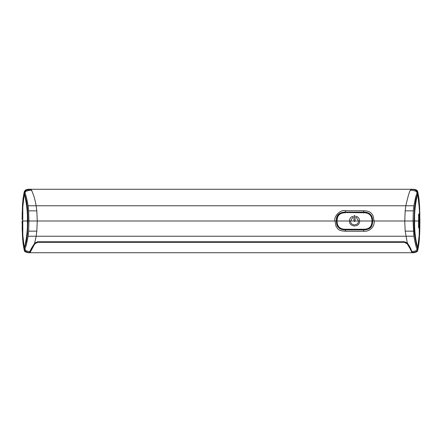 <?xml version="1.0" encoding="UTF-8"?>
<svg xmlns="http://www.w3.org/2000/svg" width="442" height="442" viewBox="0 0 442 442"><rect width="100%" height="100%" fill="white"/><g stroke="black" fill="none" stroke-linecap="round" stroke-linejoin="round"><path stroke-width="0.66" d="M418.088 193.497L416.298 197.74L415.646 200.569L414.513 208.154L414.066 221L413.74 221M412.43 252.575L412.375 252.365C414.193 252.465 417.972 251.498 417.425 249.835L417.607 247.968L417.237 247.514L418.088 248.503M417.607 194.032L417.237 194.486L417.607 194.032L417.265 192.485L417.723 191.845L417.557 191.231C416.9 189.839 415.016 189.182 411.905 189.27L31.062 189.27L31.349 189.624L31.062 189.27L29.415 189.281M417.607 247.968L416.32 244.332L414.635 235.006C414.381 233.426 413.961 226.094 414.055 221L414.668 221C414.021 209.58 417.055 194.684 417.817 195.137L418.309 194.469L419.231 201.381L419.9 219.58L419.265 240.216L418.309 247.531L417.817 246.868A40.471 24.354 -73.2 0 0 417.983 245.934L419.187 234.962L419.254 227.995L419.801 227.995L419.9 219.58M410.485 189.95L410.331 190.298L410.485 189.95M24.509 191.077L24.271 191.806A49.537 49.537 78.5 0 0 23.912 193.364L24.288 193.823L23.912 193.497M24.277 191.845L24.73 192.485L24.393 194.032L23.912 193.364M417.265 249.515L417.093 249.117C416.292 247.945 415.22 243.653 413.872 236.232L413.055 221L413.342 210.845L413.872 205.768L415.646 197.077L417.099 192.883L416.121 191.242L412.347 190.32L410.331 190.298C409.369 191.635 407.872 196.795 405.828 205.768L36.172 205.768C35.122 200.436 34.183 196.729 33.338 194.657L31.349 189.624C28.266 189.054 26.006 189.905 24.57 192.165L25.304 190.695L26.349 190.132M410.938 189.27L410.651 189.624C413.734 189.054 415.994 189.905 417.43 192.165C415.994 189.905 413.734 189.054 410.651 189.624M24.73 192.485L24.901 192.883C25.708 194.055 26.785 198.347 28.128 205.768L28.653 210.845L36.819 210.856L36.172 205.768L28.128 205.768M413.347 210.845L405.181 210.856L405.828 205.768L413.872 205.768M405.181 210.856L404.734 221L405.181 231.144L407.347 243.122L404.275 241.757L37.725 241.757L34.653 243.122L36.172 236.232L413.872 236.232M372.683 220.895L372.683 221C372.595 215.088 369.589 212.127 363.672 212.116L363.672 210.746C370.899 211.016 371.418 213.414 373.042 215.674L374.098 221C375.065 225.801 370.153 231.873 363.672 231.26L363.672 229.884C369.589 229.873 372.595 226.912 372.683 221L372.683 221.105M363.672 210.746L345.39 210.746L345.39 212.116C339.473 212.127 336.467 215.088 336.379 221C335.959 215.37 338.959 212.409 345.39 212.116L363.722 212.116M336.379 221.122L336.379 221C336.467 226.912 339.473 229.873 345.39 229.884L345.39 231.254C337.903 230.713 338.08 229.072 336.025 226.337L334.964 221C333.45 216.702 340.379 209.193 345.39 210.74M28.658 210.845L28.945 221L28.658 231.155L36.819 231.144L37.266 221L36.819 210.856M417.099 192.883L417.27 192.485M412.585 189.281L412.049 189.27M418.088 193.364A49.537 49.537 -78.5 0 0 417.729 191.806L417.425 192.165M372.683 221L414.055 221M412.115 252.117L410.668 248.476L407.684 243.459L404.275 241.862L37.725 241.862L34.515 243.448L31.332 248.476L29.332 252.719C27.863 253.106 23.763 251.41 24.421 250.713L24.575 249.835C23.868 250.415 27.277 252.962 29.625 252.365L29.885 252.117M34.841 243.128L31.332 248.476M28.653 231.155L28.128 236.232L26.354 244.923L24.907 249.117L25.879 250.758L29.653 251.68L30.227 251.443L29.968 251.691M407.485 243.448L407.502 243.492C410.629 247.592 409.452 246.68 410.425 248.36L407.159 243.128M417.425 249.835L417.729 250.194A49.537 49.537 -101.5 0 0 418.088 248.636M417.723 250.155L417.574 250.725C418.237 251.41 414.137 253.106 412.668 252.719L412.452 252.609M24.277 250.155L24.271 250.194A49.537 49.537 101.5 0 1 23.912 248.636L24.393 247.968L24.575 249.835M24.393 247.968L26.354 241.431L27.487 233.846L27.945 221L336.379 221M23.912 248.503L24.282 248.177L23.912 248.636M24.763 194.486L26.531 201.447L27.365 206.994C27.619 208.574 28.039 215.906 27.945 221L28.26 221L27.945 221M36.819 231.144L36.172 236.232L28.128 236.232M345.39 231.254L363.672 231.254M24.907 249.117L24.735 249.515M29.57 252.575L29.332 252.719C27.863 253.106 23.758 251.41 24.421 250.713M339.522 228.475L337.489 226.271M371.368 226.619L370.6 227.597M369.628 228.415L369.247 228.658M337.329 225.967L336.931 224.989M372.479 223.575L371.866 225.674M345.39 229.884L363.672 229.884M413.347 231.155L405.181 231.144M410.049 248.575L412.027 252.73L29.973 252.73L34.813 243.791L37.725 242.321L404.275 242.321L407.187 243.791L410.049 248.575L410.298 248.332L412.281 252.476L412.027 252.73L412.281 252.47L412.032 252.73M407.386 243.083L410.292 248.034M407.187 243.791L407.386 243.514L404.275 241.973L404.275 242.321M29.763 252.625L31.702 248.332L34.614 243.514L37.725 241.973L404.275 241.757M29.968 252.73L30.012 252.122L30.266 252.376M24.31 193.861A0.762 0.762 140.8 0 0 23.691 194.469L24.183 195.132A40.471 24.354 106.8 0 0 24.017 196.066L22.813 207.038L22.774 221L22.1 221L22.443 235.934L23.691 247.531A0.762 0.762 -140.8 0 0 24.31 248.139M22.15 221L22.106 222.812M23.691 194.469L22.443 206.066L22.1 219.58M23.669 198.325L23.956 196.441M24.57 194.607A0.762 0.757 154.3 0 0 24.183 195.137L24.183 195.137C24.945 194.684 27.979 209.58 27.332 221L22.774 221L22.813 234.962L24.017 245.934A40.471 24.354 73.2 0 0 24.183 246.868L23.691 247.531M24.57 247.404A0.762 0.757 -154.1 0 1 24.183 246.868L24.183 246.863C24.945 247.316 27.979 232.42 27.332 221L27.929 221M356.423 217.552L358.468 221C358.711 226.077 350.351 226.077 350.594 221L352.915 217.199L352.727 216.613L352.086 216.552C350.401 217.552 349.523 219.039 349.456 221C349.136 227.547 359.926 227.547 359.606 221C359.534 219.033 358.655 217.547 356.976 216.552L356.202 216.773L356.423 217.552M352.578 216.519L352.086 216.552C350.407 217.547 349.528 219.033 349.456 221C349.141 227.547 359.921 227.547 359.606 221C359.539 219.039 358.661 217.552 356.976 216.552L356.302 216.646M345.39 212.497L363.672 212.497C369.451 212.188 372.324 215.022 372.302 221C372.335 226.961 369.457 229.796 363.672 229.503L345.39 229.503C339.611 229.812 336.738 226.978 336.76 221C336.727 215.039 339.605 212.204 345.39 212.497L363.672 212.536C366.633 212.536 368.777 213.188 370.092 214.492C372.087 216.679 371.91 217.436 372.258 221C372.341 228.05 367.418 229.823 363.672 229.464L363.672 229.503M345.39 229.503L345.39 229.464C342.428 229.464 340.285 228.812 338.97 227.508C336.975 225.321 337.147 224.564 336.804 221C336.716 213.95 341.644 212.177 345.39 212.536L363.672 212.762C369.192 212.746 371.971 215.492 372.004 221C371.965 226.508 369.192 229.254 363.672 229.238L345.39 229.238C339.87 229.254 337.091 226.508 337.058 221C337.097 215.492 339.87 212.746 345.39 212.762M372.302 221L355.103 221L355.092 215.939L354.49 215.481L353.959 216.05L353.959 221L354.528 221.569L355.103 221L354.755 221.525M355.103 216.05L354.528 215.481L353.959 216.05L353.959 221L354.744 221.53M356.296 216.652L356.296 217.453M419.138 203.419L419.48 209.851M419.541 209.083L419.11 202.359L419.557 209.851M419.574 211.049L419.11 202.359L419.602 210.718M419.11 202.591L419.193 203.419M419.557 206.066L419.701 209.193L419.408 205.11M418.491 214.779L419.038 214.779L419.11 221L419.872 221L419.193 207.309M417.43 194.596A0.762 0.757 25.9 0 1 417.817 195.132L417.817 195.137A40.471 24.354 -106.8 0 1 417.983 196.066L419.187 207.038M419.651 208.055L419.425 203.867L419.651 208.055M419.596 206.828L419.618 207.243L419.596 206.828M419.734 210.21L419.624 209.193M419.475 204.624L419.347 203.867M418.309 194.469L418.309 194.469A0.762 0.762 -140.8 0 0 417.69 193.861M418.568 214.702A158.474 158.103 -90.2 0 0 419.254 214.005L418.723 214.022M418.69 214.072L418.541 226.47L418.756 227.995L419.254 227.995A90.107 89.908 -87.8 0 1 418.568 227.298M417.43 247.393A0.762 0.757 -25.7 0 0 417.817 246.863L417.817 246.863C417.055 247.316 414.021 232.42 414.668 221L418.574 221M418.541 215.541L419.834 215.53M419.11 221L419.071 226.459L419.834 226.47M419.408 234.674L419.513 230.127L419.386 234.674M419.513 233.332L419.58 231.58L419.502 233.387C419.397 236.083 419.414 236.094 419.557 233.42L419.557 233.332C419.436 235.547 419.425 235.547 419.513 233.332L419.513 233.332C419.425 235.547 419.436 235.547 419.557 233.332M419.624 231.58L419.491 235.332L419.624 231.58M419.502 233.387C419.397 236.083 419.414 236.094 419.557 233.42L419.552 233.42M419.685 230.183A260.957 260.957 91.7 0 1 419.646 231.58A261.018 261.018 91.7 0 0 419.69 230.183L419.69 230.183M419.756 231.149L419.801 229.525M419.657 233.812L419.729 231.967L419.657 233.812M419.563 235.818L419.607 234.978M419.596 235.155L419.729 231.967L419.508 235.348M419.712 232.382L419.568 235.724L419.712 232.382M419.729 231.967L419.773 230.575L419.729 231.967M419.801 227.995L419.038 227.221L419.071 226.459L418.541 226.459M418.563 214.779L419.801 214.005M418.309 247.531L418.309 247.531A0.762 0.762 140.8 0 1 417.69 248.139M418.331 243.675L418.044 245.559M419.237 235.459L419.314 234.895M419.475 233.288L419.502 230.625L419.475 233.288M419.585 235.354L419.756 231.017L419.585 235.354M26.393 190.115L29.669 189.635M24.901 192.883L25.879 191.242L29.653 190.32L31.669 190.298M417.093 249.117L416.121 250.758L412.347 251.68L411.773 251.443L412.032 251.691M404.275 241.862L404.275 241.896C404.861 241.763 405.828 242.188 407.176 243.172M407.176 243.166L407.684 243.459M412.148 252.244L410.668 248.476M411.64 251.211L411.392 251.708M34.824 243.172L37.725 241.896L37.725 242.321M34.614 243.083L34.813 243.791M31.708 248.034L31.951 248.575M30.36 251.211L30.608 251.708M24.57 194.596A0.762 0.757 154.1 0 0 24.183 195.132M24.57 247.393A0.762 0.757 -154.3 0 1 24.183 246.863M336.76 221L355.103 221M345.39 229.238L363.672 229.238M417.43 194.607A0.762 0.757 25.7 0 1 417.817 195.137M417.43 247.404A0.762 0.757 -25.9 0 0 417.817 246.868M417.574 194.276L417.806 193.867M417.579 194.27L416.635 196.762L415.049 204.204L414.121 221L415.049 237.796L416.629 245.233L417.579 247.73M417.8 248.128L417.574 247.724M24.443 191.231C25.758 189.679 27.642 189.027 30.095 189.27L26.537 189.629M26.448 189.657L25.476 190.049M67.493 189.27L63.698 189.27M102.03 189.27L98.229 189.27M136.561 189.27L132.766 189.27M171.098 189.27L167.297 189.27M205.635 189.27L201.834 189.27M240.166 189.27L236.365 189.27M274.703 189.27L270.902 189.27M309.234 189.27L305.439 189.27M343.771 189.27L339.97 189.27M378.302 189.27L374.507 189.27M35.238 189.27L31.443 189.27M410.557 189.27L406.762 189.27M417.557 191.231L417.331 190.784M417.115 190.513L416.325 189.944M414.939 189.507L412.242 189.275M29.459 252.62L34.824 243.166M37.725 241.896L404.275 241.896M24.426 247.724L24.194 248.133M24.199 193.872L24.426 194.276M412.535 252.725L413.231 252.697M413.276 252.697L414.817 252.52M416.552 251.934L416.933 251.669M24.421 247.73L25.365 245.238L26.951 237.796L27.879 221L26.951 204.204L25.371 196.767L24.421 194.27M375.385 252.73L379.203 252.73M340.649 252.73L344.473 252.73M305.919 252.73L309.743 252.73M271.189 252.73L275.007 252.73M236.453 252.73L240.277 252.73M201.723 252.73L205.547 252.73M166.993 252.73L170.811 252.73M132.257 252.73L136.081 252.73M97.527 252.73L101.351 252.73M62.797 252.73L66.615 252.73M407.822 252.73L411.646 252.73M30.354 252.73L34.178 252.73M23.26 197.055L22.807 200.944L23.26 197.055M22.735 201.784L22.443 206.066M22.205 212.265L22.155 214.497M23.26 244.929L22.824 241.233M22.177 228.619L22.188 229.26M22.194 229.437L22.205 229.757M22.205 229.862L22.233 230.763M22.807 241.056L23.26 244.945M22.443 235.934L22.735 240.216M22.144 226.845L22.244 231.199M419.193 200.944L418.74 197.055L419.193 200.944M419.778 211.486L419.856 215.155L419.773 211.436M419.894 222.812L419.894 219.188M418.74 244.945L419.193 241.056L418.74 244.945M419.342 239.288L419.48 237.266M419.756 231.199L419.856 226.845M419.414 238.293L419.458 237.647M419.806 229.437L419.823 228.619M419.823 228.569L419.834 228.177"/></g></svg>
